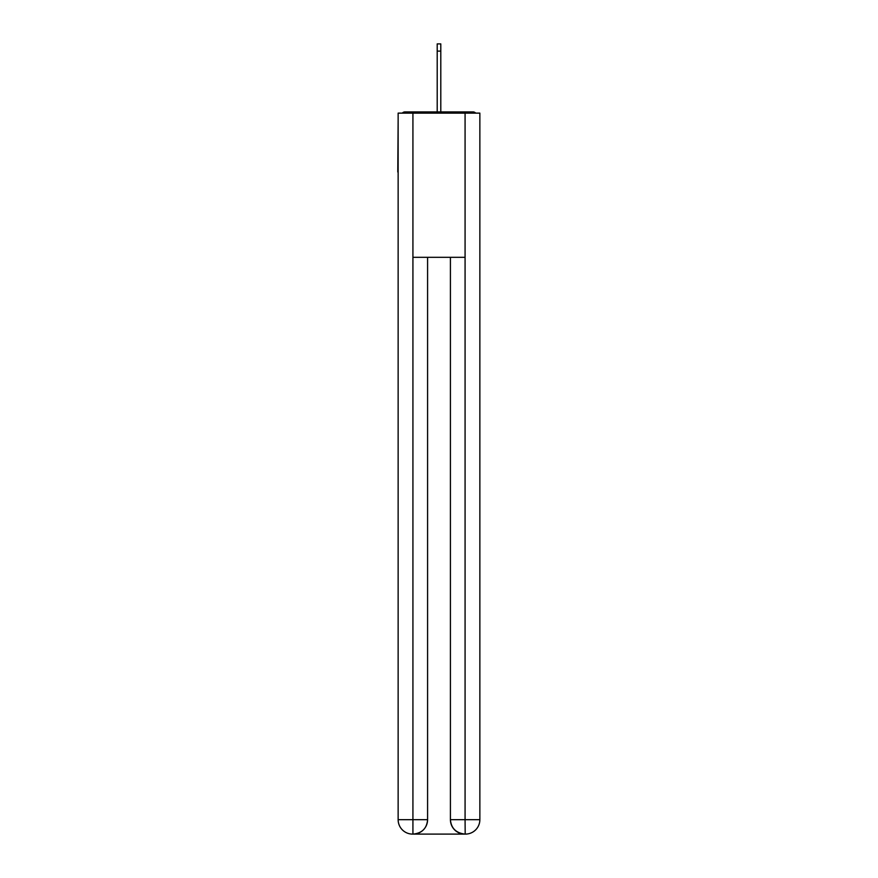 <?xml version="1.0" encoding="UTF-8"?>
<svg xmlns="http://www.w3.org/2000/svg" width="878" height="878" viewBox="0 0 878 878"><rect width="100%" height="100%" fill="white"/><g stroke="black" fill="none" stroke-linecap="round" stroke-linejoin="round"><path stroke-width="1.32" d="M479.86 119.364L479.86 222.463M398.14 172L398.14 222.463M397.789 172L398.14 119.364M475.689 113.119A3.6 3.6 0 0 0 473.012 111.912L404.988 111.912A3.6 3.6 0 0 0 402.311 113.119M473.012 111.912L457.745 111.912L473.012 111.912M420.255 111.912L404.988 111.912L420.255 111.912M412.561 834.1A14.421 14.421 0 0 1 398.14 819.679L427.586 819.679L427.586 257.309L427.586 819.679A14.421 14.421 0 0 1 413.165 834.1L412.561 834.1A14.421 14.421 0 0 1 398.14 819.679L398.14 113.119L412.923 113.119L412.923 257.309L465.077 257.309L465.077 113.119L412.923 113.119M465.077 113.119L479.86 113.119L479.86 819.679A14.421 14.421 0 0 1 465.439 834.1L464.835 834.1A14.421 14.421 0 0 1 450.414 819.679L450.414 257.309L450.414 819.679C451.149 828.184 455.956 832.981 464.835 834.1L413.165 834.1C422.077 833.167 426.884 828.36 427.586 819.679M450.414 819.679L465.077 819.679L465.186 834.1M412.923 257.309L412.923 834.1M437.2 51.111L437.2 43.9L440.8 43.9L440.8 51.111L437.2 51.111L437.2 111.912M440.8 51.111L440.8 111.912M465.077 257.309L465.077 819.679L479.86 819.679"/></g></svg>
